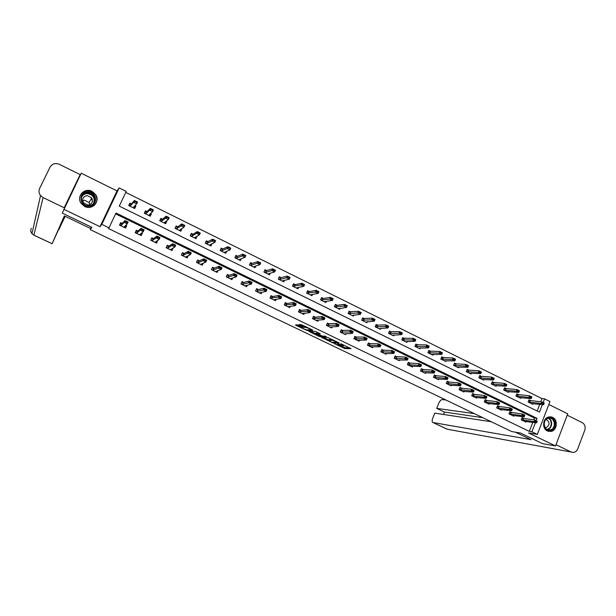 <?xml version="1.0" encoding="UTF-8"?>
<svg xmlns="http://www.w3.org/2000/svg" width="616" height="616" viewBox="0 0 616 616"><rect width="100%" height="100%" fill="white"/><g stroke="black" fill="none" stroke-linecap="round" stroke-linejoin="round"><path stroke-width="0.92" d="M334.603 343.743L344.921 348.656L351.051 348.664L340.756 343.666L343.382 345.822L337.645 343.705L340.271 345.846L334.603 343.743M84.723 206.499C92.1 210.495 100.408 201.601 95.757 194.764L91.984 191.337C84.454 187.187 75.991 196.589 81.15 203.426L84.723 206.499M547.385 430.961L550.943 431.431C557.095 430.592 558.35 419.835 552.583 417.378L548.717 416.955C542.742 418.087 541.741 428.59 547.385 430.961M298.106 325.194L296.966 324.801L295.488 324.925L296.05 325.356L307.215 330.553L312.728 330.238L312.173 329.806L301.963 324.894L298.976 324.647L303.888 327.173L305.99 327.496C308.601 328.189 310.125 328.929 310.564 329.714L306.937 329.93C304.381 329.252 302.864 328.52 302.402 327.743L302.987 327.704L302.433 327.273L298.106 325.194M300.654 324.509L305.428 326.649L305.036 327.566L305.59 326.634M307.215 330.553L307.5 329.899L307.215 330.553M63.825 209.286L100.015 226.711L117.001 190.914L81.22 173.219L62.247 213.09L91.869 227.304L90.229 229.614L511.858 431.593L520.474 433.017L542.611 443.643L555.509 445.945L528.574 432.979L537.337 434.403L531.893 431.778L529.306 431.369L108.424 228.505L109.009 227.828L101.825 224.37L119.127 187.903L126.218 191.422L119.265 206.121L539.454 412.15L542.38 404.55M100.015 226.711L101.825 224.37M321.806 337.56L333.348 343.097L339.277 343.004L327.55 337.368L321.806 337.56M319.188 336.459L308.701 331.269L315.407 331.354L320.281 333.872L317.979 333.972L318.518 334.396L322.522 336.159L324.963 336.067L326.157 336.644L320.335 336.852L319.342 336.097M555.509 445.945L567.721 413.829L548.825 404.489M91.16 227.658L90.229 229.614M529.306 431.369L532.802 422.307M533.733 419.889L534.449 418.033L115.608 213.875M524.193 418.587L522.083 417.563L521.221 419.796L525.895 422.06L526.164 421.367M511.965 412.651L509.871 411.634L509.001 413.867L513.713 416.154L513.983 415.446M499.638 406.668L497.551 405.651L496.673 407.892L501.424 410.194L501.709 409.478M487.202 400.623L485.131 399.622L484.238 401.871L489.035 404.196L489.327 403.457M474.659 394.54L472.603 393.539L471.702 395.795L476.538 398.136L476.838 397.382M462.008 388.396L459.967 387.402L459.059 389.666L463.933 392.03L464.241 391.252M449.249 382.205L447.216 381.212L446.307 383.483L451.22 385.87L451.543 385.077M436.382 375.952L434.365 374.975L433.441 377.254L438.4 379.656L438.731 378.84M423.408 369.654L421.398 368.676L420.466 370.963L425.471 373.388L425.81 372.549M410.318 363.294L408.323 362.331L407.384 364.626L412.427 367.067L412.782 366.204M397.104 356.887L395.133 355.925L394.178 358.227L399.276 360.691L399.638 359.798M383.783 350.419L381.828 349.465L380.865 351.775L386.001 354.262L386.386 353.338M370.347 343.89L368.399 342.943L367.429 345.26L372.611 347.77L373.011 346.816M356.787 337.306L354.855 336.367L353.877 338.692L359.105 341.226L359.521 340.232M343.112 330.669L341.195 329.737L340.209 332.07L345.476 334.627L345.915 333.587M329.306 323.962L327.412 323.046L326.411 325.379L331.731 327.958L332.193 326.88M315.384 317.202L313.505 316.293L312.489 318.634L317.864 321.236L318.341 320.112M301.332 310.379L299.468 309.478L298.452 311.827L303.865 314.453L304.373 313.267M287.156 303.495L285.308 302.602L284.276 304.966L289.743 307.615L290.29 306.36M272.842 296.55L271.017 295.665L269.977 298.036L275.491 300.708L276.076 299.384M258.404 289.543L256.603 288.665L255.548 291.037L261.115 293.74L261.738 292.323M243.836 282.467L242.05 281.597L240.987 283.984L246.6 286.702L247.278 285.193M229.129 275.329L227.366 274.466L226.288 276.861L231.955 279.61L232.686 277.97M214.291 268.122L212.543 267.267L211.457 269.669L217.179 272.441L217.979 270.655M199.315 260.845L197.582 260.006L196.489 262.416L202.264 265.219L203.157 263.24M184.192 253.507L182.482 252.675L181.374 255.093L187.202 257.919L188.219 255.702M168.93 246.1L167.244 245.276L166.12 247.701L172.003 250.55L173.042 248.094M153.523 238.615L151.859 237.807L150.727 240.24L156.664 243.12L157.48 240.54M137.976 231.062L136.329 230.269L135.189 232.709L141.179 235.612L142.319 233.171L141.772 232.91M122.276 223.446L120.651 222.653L119.496 225.11L125.549 228.035L126.696 225.595L125.91 225.21M540.717 401.763L541.941 398.591L125.756 192.4M537.152 411.018L539.755 404.273M530.953 400.785L528.967 399.807L528.112 402.017L532.763 404.304L533.048 403.565M518.795 394.794L516.816 393.817L515.954 396.042L520.643 398.344L520.936 397.59M506.529 388.75L504.566 387.78L503.688 390.013L508.416 392.338L508.724 391.56M494.163 382.659L492.207 381.689L491.329 383.93L496.096 386.27L496.411 385.477M481.697 376.507L479.748 375.552L478.855 377.793L483.668 380.157L483.991 379.348M469.123 370.316L467.182 369.361L466.281 371.61L471.132 373.997L471.463 373.157M456.433 364.064L454.508 363.117L453.599 365.373L458.489 367.775L458.835 366.92M443.643 357.757L441.726 356.818L440.81 359.082L445.745 361.507L446.1 360.622M430.738 351.397L428.836 350.458L427.912 352.729L432.886 355.178L433.256 354.269M417.725 344.983L415.831 344.051L414.899 346.331L419.912 348.802L420.297 347.863M404.597 338.515L402.71 337.591L401.771 339.87L406.83 342.365L407.23 341.395M391.353 331.986L389.481 331.069L388.527 333.364L393.632 335.874L394.048 334.873M377.985 325.402L376.137 324.486L375.167 326.788L380.318 329.321L380.757 328.29M364.51 318.765L362.67 317.856L361.692 320.158L366.89 322.715L367.344 321.637M350.912 312.058L349.08 311.157L348.102 313.475L353.345 316.054L353.823 314.93M337.198 305.297L335.381 304.404L334.388 306.73L339.678 309.332L340.178 308.154M323.354 298.475L321.552 297.59L320.543 299.923L325.879 302.548L326.411 301.316M309.386 291.599L307.6 290.714L306.583 293.054L311.965 295.703L312.528 294.402M295.295 284.654L293.516 283.776L292.492 286.124L297.928 288.796L298.529 287.426M281.073 277.647L279.317 276.776L278.278 279.133L283.76 281.828L284.4 280.372M266.728 270.57L264.98 269.716L263.933 272.072L269.469 274.798L270.155 273.242M252.244 263.44L250.512 262.585L249.457 264.957L255.039 267.698L255.786 266.027M237.63 256.233L235.913 255.386L234.85 257.765L240.486 260.537L241.295 258.728M222.884 248.964L221.183 248.132L220.105 250.512L225.795 253.315L226.688 251.336M208 241.634L206.314 240.802L205.228 243.197L210.965 246.015L211.958 243.828M192.977 234.226L191.306 233.402L190.205 235.805L196.004 238.654L197.051 236.236M177.808 226.757L176.161 225.941L175.052 228.351L180.896 231.223L181.759 228.698M162.509 219.211L160.868 218.403L159.744 220.821L165.65 223.724L166.767 221.313L166.32 221.09M147.055 211.596L145.438 210.803L144.298 213.228L150.258 216.154L151.39 213.737L150.727 213.405M131.454 203.911L129.853 203.118L128.706 205.559L134.719 208.516L135.867 206.083L134.996 205.652M117.001 190.914L119.127 187.903M541.941 398.591L544.575 398.845L549.965 401.517L537.337 434.403M536.166 420.674L537.052 418.38L116.008 213.013L109.009 227.828M531.893 431.778L535.404 422.668M543.158 402.517L544.575 398.845M534.449 418.033L537.052 418.38M197.097 236.259L195.711 237.068M195.002 238.169L194.818 237.545L199.476 234.811L196.512 233.349L191.915 236.12L190.752 236.074M173.119 248.132L171.787 248.926M182.005 228.821L180.604 229.768M157.796 240.687L156.425 241.657M166.767 221.313L165.327 222.445M142.319 233.171L140.895 234.38M151.39 213.737L149.873 215.138M126.696 225.595L125.148 227.165M135.867 206.083L134.196 207.908M340.925 345.815L345.299 347.755L349.495 347.755M323.608 337.499L328.983 340.078M331.724 342.25L337.722 342.442L332.37 340.278L328.867 340.363L331.724 342.25M329.144 339.709L332.093 339.385M315.769 333.733L310.433 331.169M318.895 333.04L318.333 333.14M315.623 334.08C316.046 334.842 317.556 335.566 320.127 336.251L321.452 336.205L320.921 335.782L316.917 334.026L315.623 334.08L315.923 333.372M318.226 333.395L317.302 333.117L316.917 334.026L317.309 333.117L316.008 333.179M299.645 324.832L299.214 324.624M310.61 329.468L311.38 329.421M297.366 324.894L302.556 327.389M528.782 400.277L529.198 400.477M531.308 403.596L543.605 404.681L541.241 403.511L528.128 401.971M542.796 403.195L543.982 403.78L542.896 402.926L541.241 403.511L541.864 401.886L528.744 400.377M542.896 402.926L541.864 401.886L544.236 403.049L544.082 403.511M543.605 404.681L543.982 403.78M522.514 418.272L521.921 417.979M536.983 421.968L535.897 421.113L536.983 421.968L536.621 422.838L524.385 421.329M521.252 419.712L534.241 421.683L534.873 420.043L537.252 421.205L537.09 421.69M521.875 418.11L534.873 420.043L535.897 421.113M536.621 422.838L534.241 421.683L535.789 421.39M548.971 417.779C556.032 416.485 557.288 429.706 550.165 430.43C543.089 431.77 541.826 418.464 548.971 417.779M549.865 429.922L550.096 429.883C556.51 428.905 555.147 417.024 548.756 418.21L548.317 418.295C542.034 419.504 543.589 431.138 549.865 429.922M545.191 427.697L546.099 427.643C550.034 424.886 550.065 422.145 546.192 419.427M548.202 431.285L550.519 431.323C557.865 430.284 557.326 416.793 549.942 416.793M87.58 191.699C97.159 190.883 98.629 206.221 88.989 206.391C79.379 207.269 77.893 191.807 87.58 191.699M88.889 205.921C94.51 204.566 96.265 201.186 94.14 195.78C92.569 193.455 90.383 192.3 87.588 192.331C81.82 193.747 80.111 197.212 82.459 202.71C84.053 204.897 86.202 205.967 88.889 205.921M82.683 200.754L84.615 200.239L89.097 202.572L89.813 204.697M88.034 205.128C92.023 204.158 93.255 201.763 91.738 197.936L87.11 195.526C83.052 196.527 81.843 198.96 83.476 202.841L88.034 205.128M93.701 205.821C97.136 202.772 97.782 199.137 95.626 194.925C93.686 192.023 90.968 190.583 87.472 190.606C82.944 191.16 80.334 193.64 79.641 198.052M92.385 200.477L91.168 198.93M515.446 432.186L531 439.647L433.033 422.53L447.231 429.198L571.171 452.021L555.986 444.706M445.938 400.015L442.265 399.584C440.987 399.684 439.793 400.947 438.7 403.372L436.69 408.37L474.428 413.659M571.171 452.021L573.527 452.437C575.483 452.136 576.884 450.958 577.739 448.895L584.784 430.168C585.716 426.826 584.877 424.316 582.251 422.645L567.197 415.207M491.268 421.729L434.765 413.136L432.748 418.156C431.932 420.397 431.955 421.837 432.817 422.468L433.033 422.53M482.798 417.671L444.483 412.073L443.52 414.468M444.483 412.073L436.69 408.37M91.522 227.142L90.567 228.49L64.334 215.916L52.098 243.736L64.726 216.1M31.285 228.313C30.469 230.184 30.692 231.963 31.963 233.649L40.541 195.557C38.854 193.293 38.554 190.914 39.632 188.434L50.019 167.167C52.183 163.717 55.278 162.77 59.305 164.31L80.172 174.613L78.294 179.287M40.541 195.557L43.105 197.59L64.187 207.746L80.172 174.613M58.982 229.044L65.211 216.332M59.151 229.129L64.911 216.193M64.187 207.746L78.201 179.241M516.632 394.294L517.063 394.502M519.203 397.636L531.254 398.583L528.867 397.405L515.969 395.996M530.414 397.081L531.608 397.674L530.522 396.812L528.867 397.405L529.498 395.772L516.593 394.394M530.522 396.812L529.498 395.772L531.885 396.95L531.716 397.397M531.254 398.583L531.608 397.674M504.381 388.257L504.827 388.473M517.933 390.914L519.134 391.514L518.041 390.644L516.385 391.245L517.024 389.605L519.434 390.79L518.795 392.43L516.385 391.245L503.711 389.966M518.041 390.644L517.024 389.605L504.335 388.365M506.999 391.637L518.795 392.43L519.134 391.514M519.242 391.237L519.434 390.79M510.31 412.343L509.709 412.05M524.547 415.916L523.454 415.053L524.547 415.916L524.201 416.801L512.219 415.43M509.032 413.79L521.798 415.638L522.437 413.99L524.832 415.161L524.655 415.638M509.655 412.181L522.437 413.99L523.454 415.053M524.201 416.801L521.798 415.638L523.346 415.33M498.005 406.375L497.389 406.075M496.696 407.823L509.247 409.532L509.894 407.884L512.312 409.062L511.673 410.71L499.953 409.486L496.673 407.884M510.787 409.224L512.004 409.809L510.895 408.947L509.247 409.532L511.673 410.71L512.004 409.809M497.335 406.206L509.894 407.884L510.895 408.947M512.312 409.062L512.112 409.54M492.022 382.166L492.484 382.397M505.336 384.692L506.552 385.293L505.443 384.423L503.803 385.031L504.45 383.383L506.876 384.584L506.229 386.232L503.803 385.031L491.345 383.891M505.443 384.423L504.45 383.383L491.976 382.29M494.687 385.577L506.229 386.232L506.552 385.293M506.66 385.023L506.876 384.584M479.564 376.03L480.041 376.268M492.638 378.416L493.863 379.025L492.746 378.147L491.106 378.763L491.76 377.115L494.209 378.324L493.555 379.972L491.106 378.763L478.871 377.762M492.746 378.147L491.76 377.115L479.51 376.153M482.274 379.471L493.555 379.972L493.863 379.025M493.97 378.748L494.209 378.324M466.99 369.839L467.49 370.085M479.825 372.087L481.058 372.703L479.933 371.818L478.301 372.441L478.955 370.786L481.427 372.01L480.773 373.666L478.301 372.441L466.297 371.587M479.933 371.818L478.955 370.786L466.943 369.97M469.754 373.319L480.773 373.666L481.058 372.703M481.173 372.426L481.427 372.01M485.601 400.354L484.961 400.038M484.268 401.801L496.588 403.38L497.243 401.724L499.684 402.918L499.037 404.573L487.579 403.488M498.128 403.064L499.353 403.657L498.236 402.787L496.588 403.38L499.037 404.573L499.353 403.657M484.908 400.184L497.243 401.724L498.236 402.787M499.684 402.918L499.46 403.38M473.088 394.278L472.433 393.963M471.725 395.726L483.822 397.174L484.484 395.51L486.94 396.712L486.286 398.375L475.098 397.443M485.354 396.85L486.586 397.451L485.462 396.573L483.822 397.174L486.286 398.375L486.586 397.451M472.372 394.109L484.484 395.51L485.462 396.573M486.94 396.712L486.694 397.174M460.46 388.149L459.798 387.826M459.082 389.605L470.947 390.914L471.61 389.25L474.097 390.459L473.435 392.123L462.516 391.345M472.472 390.582L473.712 391.183L472.58 390.298L470.947 390.914L473.435 392.123L473.712 391.183M459.728 387.98L471.61 389.25L472.58 390.298M474.097 390.459L473.82 390.906M454.315 363.594L454.839 363.848M466.897 365.704L468.145 366.32L467.013 365.427L465.38 366.066L466.043 364.403L468.537 365.635L467.875 367.298L465.38 366.066L453.607 365.357M467.013 365.427L466.043 364.403L454.262 363.733M457.134 367.105L467.875 367.298L468.145 366.32M468.26 366.043L468.537 365.635M447.732 381.974L447.047 381.643M446.323 383.429L457.958 384.6L458.627 382.929L461.13 384.145L460.46 385.816L449.826 385.192L446.307 383.475M459.467 384.253L460.722 384.869L459.582 383.976L457.958 384.6L460.46 385.816L460.722 384.869M446.985 381.805L458.627 382.929L459.582 383.976M461.13 384.145L460.837 384.584M441.533 357.295L442.072 357.557M453.861 359.267L455.116 359.89L453.969 358.989L452.344 359.636L453.022 357.965L455.532 359.213L454.862 360.876L452.344 359.636L440.817 359.066M453.969 358.989L453.022 357.965L441.472 357.442M444.398 360.845L454.862 360.876L455.116 359.89M455.232 359.605L455.532 359.213M434.896 375.737L434.195 375.398M433.464 377.208L444.844 378.224L445.522 376.545L448.055 377.777L447.378 379.456L437.021 378.986M446.354 377.877L447.624 378.494L446.469 377.593L444.844 378.224L447.378 379.456L447.624 378.494M434.126 375.567L445.522 376.545L446.469 377.593M448.055 377.777L447.74 378.209M428.636 350.943L429.198 351.22M440.71 352.768L441.98 353.392L440.817 352.491L439.2 353.145L439.878 351.474L442.419 352.722L441.741 354.4L439.2 353.145L427.912 352.729M440.817 352.491L439.878 351.474L428.574 351.097M431.554 354.523L441.741 354.4L441.98 353.392M442.088 353.114L442.419 352.722M421.945 369.454L421.228 369.107M420.482 370.924L431.623 371.802L432.309 370.116L434.858 371.356L434.18 373.042L424.108 372.734L420.474 370.947M433.125 371.44L434.403 372.064L433.24 371.155L431.623 371.802L434.18 373.042L434.403 372.064M421.159 369.284L432.309 370.116L433.24 371.155M434.858 371.356L434.519 371.779M415.631 344.536L416.208 344.821M427.435 346.215L428.721 346.846L427.55 345.93L425.941 346.6L426.626 344.921L429.183 346.184L428.497 347.863L425.941 346.6L414.922 346.346M427.55 345.93L426.626 344.921L415.561 344.698M418.603 348.156L428.497 347.863L428.721 346.846M408.885 363.117L408.146 362.755M411.426 366.158L407.392 364.61L418.287 365.311L418.98 363.625L421.552 364.88L420.859 366.566L411.426 366.158M419.781 364.949L421.067 365.573L419.896 364.664L418.287 365.311L420.859 366.566L421.067 365.573M408.069 362.94L418.98 363.625L419.896 364.664M421.552 364.88L421.182 365.288M402.51 338.076L403.11 338.369M414.044 339.601L415.338 340.24L414.16 339.316L412.558 339.994L413.251 338.307L415.831 339.585L415.138 341.264L412.558 339.994L401.825 339.901M414.16 339.316L413.251 338.307L402.44 338.246M405.536 341.726L415.138 341.264L415.338 340.24M395.711 356.718L394.956 356.356M397.967 360.044L394.186 358.212L404.827 358.774L405.528 357.072L408.123 358.343L407.422 360.037L397.951 360.052M406.314 358.397L407.615 359.028L406.429 358.112L404.827 358.774L407.422 360.037L407.615 359.028M394.879 356.548L405.528 357.072L406.429 358.112M408.123 358.343L407.73 358.743M389.281 331.554L389.897 331.855M400.539 332.925L401.84 333.572L400.654 332.64L399.053 333.325L399.753 331.639L402.356 332.925L401.663 334.611L399.053 333.325L388.611 333.402M400.654 332.64L399.753 331.639L389.204 331.739M392.353 335.243L401.663 334.611L401.84 333.572M401.963 333.287L402.356 332.925M382.413 350.265L381.643 349.896M380.873 351.751L391.245 352.167L391.953 350.465L394.571 351.744L393.87 353.445L384.7 353.63L380.873 351.759M392.731 351.782L394.04 352.421L392.846 351.497L391.245 352.167L393.87 353.445L394.04 352.421M381.566 350.096L391.953 350.465L392.846 351.497M394.571 351.744L394.155 352.136M375.929 324.978L376.561 325.294M386.91 326.195L388.226 326.842L387.025 325.91L385.431 326.603L386.14 324.909L388.765 326.21L388.065 327.905L385.431 326.603L375.283 326.842M387.025 325.91L386.14 324.909L375.845 325.171M379.063 328.705L388.065 327.905L388.226 326.842M388.342 326.557L388.765 326.21M369.007 343.759L368.222 343.382M371.579 346.839L367.452 345.253L377.546 345.507L378.255 343.805L380.904 345.091L380.188 346.793L371.579 346.839M379.017 345.114L380.341 345.761L379.14 344.829L377.546 345.507L380.188 346.793L380.341 345.761M368.145 343.589L378.255 343.805L379.14 344.829M380.904 345.091L380.457 345.476M362.462 318.341L363.117 318.665M373.157 319.396L374.482 320.05L373.273 319.111L371.687 319.82L372.403 318.118L375.052 319.427L374.343 321.129L371.687 319.82L361.838 320.228M373.273 319.111L372.403 318.118L362.377 318.541M365.65 322.106L374.343 321.129L374.482 320.05M374.605 319.773L375.052 319.427M355.478 337.198L354.677 336.806M358.058 340.286L353.93 338.7L363.717 338.785L364.441 337.075L367.105 338.377L366.389 340.086L358.058 340.286M365.188 338.384L366.52 339.031L365.303 338.099L363.717 338.785L366.389 340.086L366.52 339.031M354.585 337.021L364.441 337.075L365.303 338.099M367.105 338.377L366.643 338.746M348.872 311.65L349.549 311.981M359.274 312.543L360.614 313.205L359.398 312.258L357.819 312.974L358.535 311.265L361.215 312.589L360.491 314.291L357.819 312.974L348.271 313.559M359.398 312.258L358.535 311.265L348.787 311.858M352.121 315.454L360.491 314.291L360.614 313.205M360.737 312.92L361.215 312.589M341.834 330.569L341.01 330.168M340.24 332.086L349.765 332.001L350.496 330.284L353.184 331.593L352.46 333.31L344.244 334.026M351.228 331.593L352.575 332.247L351.343 331.308L349.765 332.001L352.46 333.31L352.575 332.247M340.918 330.392L350.496 330.284L351.343 331.308M341.849 332.37L342.558 330.692L341.849 332.37M353.184 331.593L352.691 331.962M338.646 308.339L338.477 308.739M335.166 304.897L335.866 305.243M345.276 305.621L346.623 306.291L345.391 305.336L343.82 306.067L344.552 304.35L347.247 305.682L346.523 307.399L343.82 306.067L334.588 306.83M345.391 305.336L344.552 304.35L336.744 305.359L335.081 305.105M338.469 308.739L346.523 307.399L346.623 306.291M346.746 306.006L347.247 305.682M326.48 325.417L335.689 325.156L336.421 323.439L339.139 324.755L338.407 326.48L330.692 326.981M328.066 323.893L327.227 323.477M330.522 327.358L326.526 325.425M337.137 324.74L338.5 325.402L337.26 324.455L335.689 325.156L338.407 326.48L338.5 325.402M327.15 323.716L336.421 323.439L337.26 324.455M328.051 325.687L328.775 324.001L328.051 325.687M339.139 324.755L338.623 325.109M324.909 301.532L324.717 301.971L324.863 301.54L332.424 300.439L329.699 299.091L320.782 300.038M321.336 298.082L322.053 298.437M331.139 298.645L332.501 299.314L331.262 298.36L329.699 299.091L330.43 297.374L322.915 298.544L321.252 298.29M331.262 298.36L330.43 297.374L333.156 298.721L332.424 300.439L332.501 299.314M332.625 299.03L333.156 298.721M316.686 320.666L316.87 320.243M314.175 317.148L313.313 316.732M312.597 318.688L321.483 318.249L322.222 316.524L324.963 317.856L324.224 319.589L316.832 320.243L316.67 320.659M322.923 317.825L324.293 318.487L323.046 317.533L321.483 318.249L324.224 319.589L324.293 318.487M313.221 316.947L314.876 317.255L322.222 316.524L323.046 317.533M324.963 317.856L324.416 318.202M311.049 294.664L310.841 295.149M307.384 291.214L308.123 291.576M316.878 291.599L318.256 292.277L317.001 291.306L315.446 292.053L316.185 290.329L318.934 291.691L318.195 293.416L315.446 292.053L306.853 293.185M317.001 291.306L316.185 290.329L308.97 291.676L307.299 291.406M310.803 295.126L310.934 294.687L318.195 293.416L318.256 292.277M318.38 291.992L318.934 291.691M302.726 313.906L302.926 313.436M300.161 310.341L299.276 309.917M302.764 313.482L302.702 313.89L298.637 311.904L307.138 311.28L307.892 309.548L310.656 310.895L309.91 312.628L302.772 313.475M308.57 310.841L309.956 311.519L308.701 310.549L307.138 311.28L309.91 312.628L309.956 311.519M299.191 310.125L300.824 310.441L307.892 309.548L308.701 310.549M300.092 312.143L300.824 310.441L300.108 312.135M310.656 310.895L310.079 311.226M297.066 287.726L296.835 288.257M293.301 284.276L294.063 284.654M302.487 284.484L303.873 285.177L302.61 284.199L301.055 284.954L301.809 283.221L304.581 284.6L303.834 286.325L301.055 284.954L292.793 286.271M302.61 284.199L301.809 283.221L294.872 284.746L293.224 284.453M296.781 288.234L296.874 287.764L303.834 286.325L303.873 285.177M303.996 284.885L304.581 284.6M288.642 307.076L288.865 306.568M286.017 303.48L285.116 303.041M284.453 305.051L292.669 304.242L293.424 302.502L296.219 303.865L295.464 305.605L288.681 306.599L288.604 307.061M294.094 303.796L295.488 304.473L294.217 303.503L292.669 304.242L295.464 305.605L295.488 304.473M285.031 303.234L286.663 303.572L293.424 302.502L294.217 303.503M285.924 305.274L286.686 303.572L285.924 305.274M296.219 303.865L295.618 304.189M282.96 280.719L282.705 281.304M279.094 277.277L279.88 277.662M287.957 277.308L289.358 278.001L288.08 277.023L286.54 277.785L287.295 276.053L290.098 277.439L289.343 279.171L286.54 277.785L279.949 279.441L278.617 279.294M288.08 277.023L287.295 276.053L280.665 277.747L279.025 277.431M282.636 281.273L282.69 280.788L289.343 279.171L289.358 278.001M289.481 277.716L290.098 277.439M274.428 300.192L274.674 299.63M271.741 296.55L270.824 296.103M274.366 299.715L274.374 300.161L270.231 298.136L278.062 297.143L278.825 295.395L281.643 296.766L280.881 298.514L274.374 299.692M279.479 296.689L280.888 297.374L279.602 296.396L278.062 297.143L280.881 298.514L280.888 297.374M270.755 296.273L272.372 296.642L278.825 295.395L279.602 296.396M271.625 298.344L272.403 296.635L271.648 298.344M281.643 296.766L281.012 297.081M268.73 273.643L268.445 274.289M264.757 270.216L265.565 270.616M273.288 270.07L274.705 270.763L273.419 269.777L271.879 270.555L272.649 268.815L275.475 270.208L274.713 271.949L271.879 270.555L265.581 272.387L264.303 272.257M273.419 269.777L272.649 268.815L266.335 270.686L264.703 270.339M268.36 274.251L268.376 273.743L274.713 271.949L274.705 270.763M274.836 270.478L275.475 270.208M260.083 293.239L260.352 292.623M257.342 289.566L256.402 289.104M255.794 291.16L257.226 291.353L263.317 289.974L264.095 288.226L266.936 289.605L266.166 291.36L260.014 292.7L260.021 293.208M264.726 289.505L266.15 290.198L264.849 289.212L263.317 289.974L266.166 291.36L266.15 290.198M256.348 289.235L257.958 289.643L264.095 288.226L264.849 289.212M266.936 289.605L266.274 289.905M254.377 266.489L254.054 267.213M250.289 263.086L251.12 263.502M258.489 262.755L259.921 263.463L258.62 262.462L257.095 263.255L257.865 261.507L260.722 262.916L259.944 264.664L257.095 263.255L251.143 265.265L249.865 265.15M258.62 262.462L257.865 261.507L251.867 263.563L250.258 263.155M253.954 267.167L253.938 266.636L259.944 264.664L259.921 263.463M260.052 263.171L260.722 262.916M245.615 286.224L245.915 285.547M242.812 282.505L241.849 282.043M245.445 285.701L245.538 286.186L241.318 284.122L242.642 284.299L248.433 282.744L249.218 280.981L252.09 282.382L251.313 284.138L245.461 285.662M249.834 282.267L251.266 282.96L249.965 281.966L248.433 282.744L251.313 284.138L251.266 282.96M241.819 282.113L243.405 282.582L249.218 280.981L249.965 281.966M252.09 282.382L251.397 282.667M239.901 259.259L239.539 260.075M243.682 255.086L245.122 255.794L242.943 254.131L245.823 255.555L245.045 257.303L242.157 255.886L242.943 254.131L237.306 256.364L235.697 255.902L234.858 257.773M235.697 255.902L236.544 256.318M243.551 255.378L236.536 258.081L235.289 257.981M239.424 260.014L239.355 259.467L245.045 257.303L244.991 256.087M245.122 255.794L245.823 255.555M226.295 276.861L227.165 274.913L228.143 275.39M231.008 279.148L231.346 278.386M230.792 278.594L230.915 279.102L226.657 277.023L227.982 277.169L233.418 275.437L234.203 273.673L237.098 275.082L236.313 276.846L230.808 278.555M234.796 274.952L236.251 275.652L234.927 274.659L233.418 275.437L236.313 276.846L236.251 275.652M227.165 274.913L228.752 275.452L234.203 273.673L234.927 274.659M237.098 275.082L236.382 275.36M225.302 251.936L224.886 252.868M220.928 248.702L220.158 250.543M228.605 247.632L230.061 248.348L227.881 246.685L230.792 248.125L229.999 249.88L227.088 248.44L227.881 246.685L222.576 249.11L221.005 248.664L221.837 249.072M228.467 247.925L221.806 250.828L220.582 250.75M224.755 252.799L224.648 252.229L229.999 249.88L229.922 248.641M230.061 248.348L230.792 248.125M211.511 269.7L212.312 267.775M216.262 272.002L216.655 271.14M213.344 268.206L212.389 267.744L213.937 268.253L219.05 266.297L221.976 267.721L221.175 269.492L216.016 271.371L216.162 271.956M219.627 267.567L221.09 268.283L219.758 267.275L218.249 268.068L219.05 266.297L219.758 267.275M211.819 269.846L213.159 269.985L218.249 268.068L221.175 269.492L221.09 268.283M221.976 267.721L221.221 267.983M210.58 244.521L210.095 245.591M206.021 241.449L205.328 243.243M213.375 240.109L214.845 240.833L212.674 239.17L215.608 240.617L214.815 242.381L211.873 240.933L212.674 239.17L207.715 241.78L206.183 241.364L206.991 241.757M213.244 240.402L206.93 243.505L205.736 243.443M209.948 245.515L209.802 244.922L214.815 242.381L214.715 241.133M214.845 240.833L215.608 240.617M196.589 262.47L197.32 260.583M201.386 264.795L201.832 263.81M198.398 260.953L197.482 260.506L198.983 260.999L203.75 258.843L206.699 260.283L205.898 262.062L201.085 264.133L201.278 264.741L196.935 262.616L198.19 262.732L202.941 260.622L203.75 258.843L204.304 260.114L205.782 260.838L204.443 259.821M205.782 260.838L205.898 262.062L202.941 260.622L204.304 260.114M206.699 260.283L205.921 260.537M195.742 237.006L195.172 238.253M190.968 234.149L190.359 235.882M197.875 232.81L199.361 233.541L198.005 232.517L196.512 233.349L197.328 231.578L192.708 234.388L191.23 233.995L192.007 234.373M198.005 232.517L197.328 231.578L200.285 233.048L199.476 234.811L199.361 233.541M199.492 233.248L200.285 233.048M181.528 255.17L182.182 253.338M186.371 257.519L186.894 256.371M183.322 253.638L182.428 253.199L183.884 253.669L188.304 251.328L191.283 252.776L190.467 254.562L186.009 256.826L186.248 257.457M188.835 252.591L190.467 253.022L188.973 252.29L187.487 253.107L188.304 251.328L188.973 252.29M181.82 255.309L183.091 255.409L187.487 253.107L190.467 254.562L190.329 253.315M191.283 252.776L190.467 253.022M180.796 229.352L180.111 230.838M175.752 226.819L175.252 228.451M182.49 224.848L183.992 225.587L181.828 223.916L184.815 225.394L183.999 227.173L181.004 225.695L181.828 223.916L177.562 226.927L176.13 226.557L176.877 226.927M182.359 225.148L176.769 228.667L175.637 228.636M179.926 230.746L179.687 230.107L183.999 227.173L183.853 225.887M183.992 225.587L184.815 225.394M166.328 247.801L166.882 246.054M171.217 250.173L171.841 248.818M168.099 246.246L167.236 245.83L168.653 246.269L172.703 243.736L175.714 245.199L174.89 246.985L170.786 249.449L171.079 250.104M173.227 244.991L174.867 245.43L173.358 244.691L171.879 245.522L172.703 243.736L173.358 244.691M166.613 247.94L167.845 248.017L171.879 245.522L174.89 246.985L174.728 245.722M175.714 245.199L174.867 245.43M165.75 221.544L164.903 223.362M160.376 219.473L160.884 219.042L159.998 220.952M166.828 217.109L168.337 217.856L166.181 216.185L169.2 217.679L168.376 219.458L165.35 217.972L166.181 216.185L162.278 219.396L160.884 219.042L161.615 219.404M166.69 217.41L161.469 221.136L160.368 221.129M164.703 223.261L164.426 222.592L168.376 219.458L168.199 218.156M168.337 217.856L169.2 217.679M150.982 240.363L151.421 238.746M155.917 242.758L156.68 241.11M152.737 238.792L151.906 238.384L153.269 238.808L156.957 236.067L159.998 237.545L159.167 239.347L155.424 241.996L155.763 242.681L151.297 240.502L152.46 240.556L156.125 237.861L156.957 236.067L157.457 237.322L158.982 238.061L157.596 237.021M158.982 238.061L159.167 239.347L156.125 237.861L157.457 237.322M159.998 237.545L159.121 237.761M150.289 213.821L149.557 215.816M144.806 212.15L145.499 211.465L144.606 213.375M151.012 209.294L152.537 210.048L150.381 208.377L153.43 209.887L152.599 211.673L149.542 210.164L150.381 208.377L146.847 211.796L145.499 211.465L146.208 211.812M150.866 209.594L149.542 210.164L146.031 213.544L144.968 213.552M149.334 215.7L149.01 215.007L152.599 211.673L152.398 210.349M152.537 210.048L153.43 209.887M135.497 232.856L136.421 230.869L135.766 231.462M140.479 235.274L141.357 233.264M137.229 231.262L136.421 230.869L137.745 231.27L141.056 228.328L144.129 229.822L143.289 231.624L139.924 234.48L140.309 235.189M141.534 229.575L143.074 230.322L141.68 229.275L140.217 230.13L141.056 228.328L141.68 229.275M135.759 232.987L136.921 233.025L140.217 230.13L143.289 231.624L143.074 230.322M144.129 229.822L143.212 230.022M134.596 206.098L134.966 206.275L134.065 208.193M128.983 204.966L129.968 203.819L129.067 205.736M135.035 201.401L136.583 202.164L134.427 200.493L137.507 202.01L136.66 203.811L133.58 202.287L134.427 200.493L131.27 204.119L129.968 203.819L130.646 204.15M134.896 201.702L133.58 202.287L130.446 205.875L129.414 205.906M133.826 208.069L133.456 207.353L136.66 203.811L136.436 202.464M134.966 206.275L134.55 206.144M136.583 202.164L137.507 202.01M119.858 225.279L120.798 223.292L119.881 224.286M124.886 227.72L125.541 225.587M121.575 223.662L120.798 223.292L122.068 223.662L125.002 220.513L128.105 222.022L127.258 223.831L124.27 226.896L124.709 227.627L120.151 225.402L121.236 225.425L124.155 222.322L125.002 220.513L125.464 221.752L127.011 222.515L125.602 221.452M125.425 225.702L125.826 225.725M127.011 222.515L127.258 223.831L124.155 222.322L125.464 221.752M128.105 222.022L127.158 222.207M345.299 347.755L344.921 348.656M344.144 347.362L343.767 348.256M333.595 342.511L333.348 343.097M322.522 337.537L322.33 337.968M332.64 339.647L332.37 340.278M329.252 339.462L328.867 340.363L329.244 339.462M309.448 331.223L309.247 331.685M318.372 333.064L317.979 333.972M320.605 336.236L320.335 336.852L320.597 336.236M302.572 327.342L302.402 327.743M306.206 326.934L305.96 327.496M304.281 326.257L303.888 327.173M299.753 324.586L299.538 325.086M296.265 324.863L296.05 325.356M530.083 400.685L529.467 402.279M530.276 400.716L529.66 402.31M522.776 420.081L523.4 418.48M522.584 420.043L523.207 418.441M521.228 419.781L524.409 421.321M548.579 418.241C553.245 420.104 552.329 428.775 547.385 429.475L550.096 429.883M546.831 429.29L546.877 429.283C551.859 428.844 552.868 420.081 548.148 418.341M81.728 196.396C82.96 194.464 84.754 193.409 87.118 193.231C89.898 193.201 92.077 194.348 93.64 196.658C94.887 198.822 95.003 200.993 93.986 203.18M93.039 204.235C95.626 198.383 93.64 194.818 87.095 193.532C84.269 193.801 82.359 195.21 81.343 197.767M432.817 422.468L447.008 429.129L449.087 429.537M43.105 197.59L33.888 235.15L52.106 243.705M31.963 233.649L33.888 235.189L31.963 233.649M517.941 394.702L517.317 396.296M518.133 394.733L517.509 396.334M505.697 388.665L505.066 390.267M505.882 388.696L505.251 390.298M510.556 414.16L511.188 412.551M510.371 414.121L510.995 412.512M509.001 413.852L512.243 415.423M498.236 408.185L498.868 406.575M498.051 408.154L498.683 406.537M493.347 382.582L492.715 384.192M493.532 382.613L492.9 384.222M480.896 376.445L480.249 378.062M481.073 376.476L480.434 378.085M468.337 370.255L467.683 371.879M468.514 370.285L467.867 371.902M485.816 402.163L486.455 400.546M485.631 402.132L486.27 400.508M484.245 401.855L487.595 403.48M473.281 396.088L473.927 394.463M473.103 396.057L473.75 394.433M471.71 395.78L475.113 397.435M460.645 389.966L461.292 388.334M460.468 389.928L461.115 388.303M459.066 389.651L462.531 391.329M455.671 364.017L455.016 365.642M455.84 364.041L455.185 365.665M447.894 383.783L448.556 382.151M447.724 383.753L448.379 382.12M442.889 357.719L442.234 359.351M443.066 357.742L442.403 359.374M435.042 377.554L435.705 375.914M434.865 377.523L435.535 375.883M433.448 377.238L437.037 378.979M430.007 351.374L429.337 353.007M430.176 351.397L429.506 353.03M422.075 371.263L422.745 369.615M421.906 371.24L422.576 369.592M417.009 344.968L416.331 346.608M417.171 344.991L416.501 346.631M408.993 364.926L409.671 363.271M408.824 364.895L409.501 363.248M403.896 338.507L403.218 340.155M404.058 338.523L403.38 340.171M395.795 358.527L396.481 356.872M395.634 358.504L396.319 356.849M390.675 331.993L389.982 333.649M390.829 332.009L390.144 333.664M382.49 352.075L383.175 350.412M382.328 352.052L383.021 350.389M377.331 325.417L376.638 327.081M377.485 325.433L376.792 327.088M369.061 345.568L369.754 343.897M368.907 345.545L369.6 343.882M363.871 318.788L363.171 320.451M364.025 318.803L363.325 320.466M355.517 339L356.217 337.322M355.363 338.977L356.063 337.306M350.296 312.104L349.588 313.767M350.442 312.112L349.734 313.775L350.442 312.112M341.695 332.355L342.411 330.676M340.294 332.093L344.252 334.011M336.598 305.351L335.882 307.022M336.744 305.359L336.028 307.03L336.736 305.359M327.912 325.671L328.636 323.993M322.776 298.544L322.053 300.223M322.183 300.223L322.907 298.544L322.199 300.223M314.145 318.942L314.876 317.255M314.006 318.934L314.73 317.24M312.643 318.695L316.678 320.643M308.832 291.668L308.1 293.355M308.97 291.676L308.239 293.355L308.955 291.676M299.969 312.127L300.708 310.433M294.756 284.738L294.025 286.425M294.895 284.738L294.155 286.432L294.872 284.746M285.809 305.267L286.555 303.565M284.5 305.051L288.604 307.045M280.565 277.747L279.818 279.441M280.696 277.739L279.949 279.441L280.665 277.747M271.525 298.337L272.272 296.635M266.235 270.686L265.481 272.387M266.366 270.678L265.611 272.38M257.226 291.353L257.988 289.635M257.103 291.345L257.858 289.635M255.84 291.168L260.021 293.193M251.775 263.563L251.02 265.265M251.898 263.556L251.143 265.265M242.673 284.292L243.435 282.575M242.55 284.292L243.312 282.575M237.183 256.371L236.421 258.089M237.306 256.364L236.536 258.081M227.982 277.169L228.752 275.452M227.866 277.177L228.636 275.452M222.461 249.118L221.691 250.835M222.576 249.11L221.806 250.828M213.159 269.985L213.937 268.253M213.044 269.993L213.821 268.26M211.865 269.854L216.162 271.933M207.6 241.795L206.814 243.52M207.715 241.78L206.93 243.505M198.19 262.732L198.983 260.999M198.083 262.739L198.876 260.999M192.6 234.403L191.807 236.136M192.708 234.388L191.915 236.12M183.091 255.409L183.884 253.669M182.983 255.417L183.784 253.677M181.859 255.309L186.24 257.434M177.462 226.95L176.661 228.682M177.562 226.927L176.769 228.667M167.845 248.017L168.653 246.269M167.744 248.032L168.553 246.285M166.651 247.94L171.071 250.081M162.177 219.419L161.369 221.159M162.278 219.396L161.469 221.136M152.46 240.556L153.269 238.808M152.36 240.571L153.176 238.823M146.754 211.819L145.938 213.567M146.847 211.796L146.031 213.544M136.921 233.025L137.745 231.27M136.829 233.04L137.653 231.285M135.797 232.987L140.302 235.166M131.185 204.142L130.353 205.898M131.27 204.119L130.446 205.875M121.236 225.425L122.068 223.662M121.152 225.441L121.983 223.677M550.943 431.431L550.381 431.346M341.064 345.168L340.887 345.591M306.229 326.942L305.99 327.496M546.099 427.643L545.06 427.489M91.738 197.936L89.097 202.572M94.14 195.78L93.64 196.658C94.903 198.876 94.98 201.101 93.878 203.326M52.098 243.736L33.888 235.189M314.137 318.942L314.861 317.255M266.335 270.686L265.581 272.387M257.195 291.353L257.958 289.643M251.867 263.563L251.105 265.273M242.642 284.299L243.405 282.582M237.268 256.371L236.498 258.089M227.943 277.177L228.721 275.452M222.538 249.118L221.76 250.835M213.113 269.993L213.898 268.26M207.669 241.795L206.884 243.52M198.152 262.739L198.937 261.007M192.662 234.403L191.869 236.136M183.044 255.417L183.838 253.677M177.516 226.942L176.715 228.682M167.798 248.032L168.599 246.285M162.224 219.419L161.415 221.159M152.406 240.571L153.222 238.823M146.793 211.819L145.977 213.56M136.868 233.04L137.691 231.285M131.216 204.142L130.392 205.898M121.183 225.441L122.014 223.677"/></g></svg>
